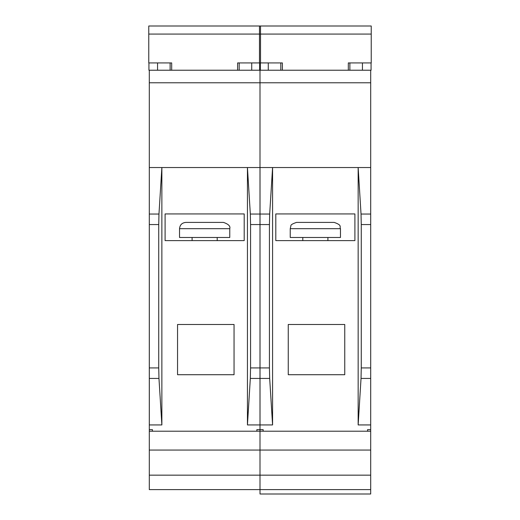 <?xml version="1.0" encoding="UTF-8"?>
<svg xmlns="http://www.w3.org/2000/svg" width="520" height="520" viewBox="0 0 520 520"><rect width="100%" height="100%" fill="white"/><g stroke="black" fill="none" stroke-linecap="round" stroke-linejoin="round"><path stroke-width="0.78" d="M179.536 228.683C179.907 224.874 182 222.781 185.816 222.411L223.483 222.411C228.494 224.127 230.588 226.219 229.762 228.683L179.536 228.683L179.536 237.478L229.762 237.478L229.762 228.683M370.701 82.784L370.701 167.537L260 167.537L260 70.226L370.701 70.226L370.701 82.784L149.298 82.784L149.298 70.226L260 70.226L260 489.606L149.298 489.606L149.298 429.65L152.431 429.65L152.431 431.216M244.198 213.935L244.198 240.617L165.094 240.617L165.094 213.935L244.198 213.935M177.547 374.712L234.052 374.712L234.052 324.493L177.547 324.493L177.547 374.712M260 167.537L247.442 167.537L250.328 214.045L250.562 224.556L250.562 367.919L250.328 378.43L247.442 424.938L260 424.938L260 429.65L256.861 429.65L256.861 431.216M247.442 167.537L161.87 167.537L158.964 214.045L158.737 224.556L158.737 367.919L158.964 378.43L161.87 424.938L161.87 167.537L149.298 167.537L149.298 429.65M149.298 82.784L149.318 424.938L161.87 424.938M260.52 34.073L148.772 34.073L148.772 26L260.52 26L260.52 62.927L237.608 62.927L237.608 70.226M148.772 34.073L148.772 62.927L171.685 62.927L171.685 70.226M170.118 62.927L170.118 70.226M157.56 62.927L157.56 70.226M251.732 62.927L251.732 70.226M247.442 424.606L247.442 167.869M239.181 62.927L239.181 70.226M148.928 62.927L148.928 70.226L149.298 70.226M260.364 62.927L260.364 70.226M263.139 431.216L263.139 429.65L260 429.65L260 431.216L149.298 431.216M370.701 167.537L370.701 431.216L260 431.216L260 450.053L149.298 450.053M370.701 431.216L370.701 450.053L260 450.053L260 475.163L149.298 475.163M260.013 489.606L260.013 494L370.695 494L370.695 489.606L260 489.606L260 475.163L370.701 475.163L370.701 489.606M290.238 228.683L290.882 225.921C290.602 224.913 292.481 223.743 296.517 222.411L334.185 222.411C342.719 225.336 339.255 226.779 340.464 228.683L290.238 228.683L290.238 237.478L340.464 237.478L340.464 228.683M354.906 213.935L354.906 240.617L275.802 240.617L275.802 213.935L354.906 213.935M288.249 374.712L344.754 374.712L344.754 324.493L288.249 324.493L288.249 374.712M370.701 429.65L367.569 429.65L367.569 431.216M358.15 167.537L361.036 214.045L361.263 224.556L361.263 367.919L361.036 378.43L358.15 424.938L370.701 424.938M272.578 424.938L272.578 167.537L269.672 214.045L269.438 224.556L269.438 367.919L269.672 378.43L272.578 424.938L260.019 424.938L260.019 378.43L269.672 378.43M370.701 450.053L370.701 475.163M371.228 34.073L259.48 34.073L259.48 26L371.228 26L371.228 62.927L348.316 62.927L348.316 70.226M259.48 34.073L259.48 62.927L282.392 62.927L282.392 70.226M280.82 62.927L280.82 70.226M268.268 62.927L268.268 70.226M362.44 62.927L362.44 70.226M358.15 424.606L358.15 167.869M260.019 167.537L260.019 378.43M349.882 62.927L349.882 70.226M259.636 62.927L259.636 70.226M371.072 62.927L371.072 70.226L370.701 70.226M250.328 378.43L260 378.43M250.562 367.919L260 367.919M250.562 224.556L260 224.556M250.328 214.045L260 214.045M149.318 378.43L158.964 378.43M149.318 367.919L158.737 367.919M149.318 224.556L158.737 224.556M149.318 214.045L158.964 214.045M361.036 378.43L370.701 378.43M361.263 367.919L370.701 367.919M361.263 224.556L370.701 224.556M361.036 214.045L370.701 214.045M260.019 367.919L269.438 367.919M260.019 224.556L269.438 224.556M260.019 214.045L269.672 214.045M217.204 237.478L217.204 240.617M192.094 237.478L192.094 240.617M327.906 237.478L327.906 240.617M302.796 237.478L302.796 240.617"/></g></svg>
